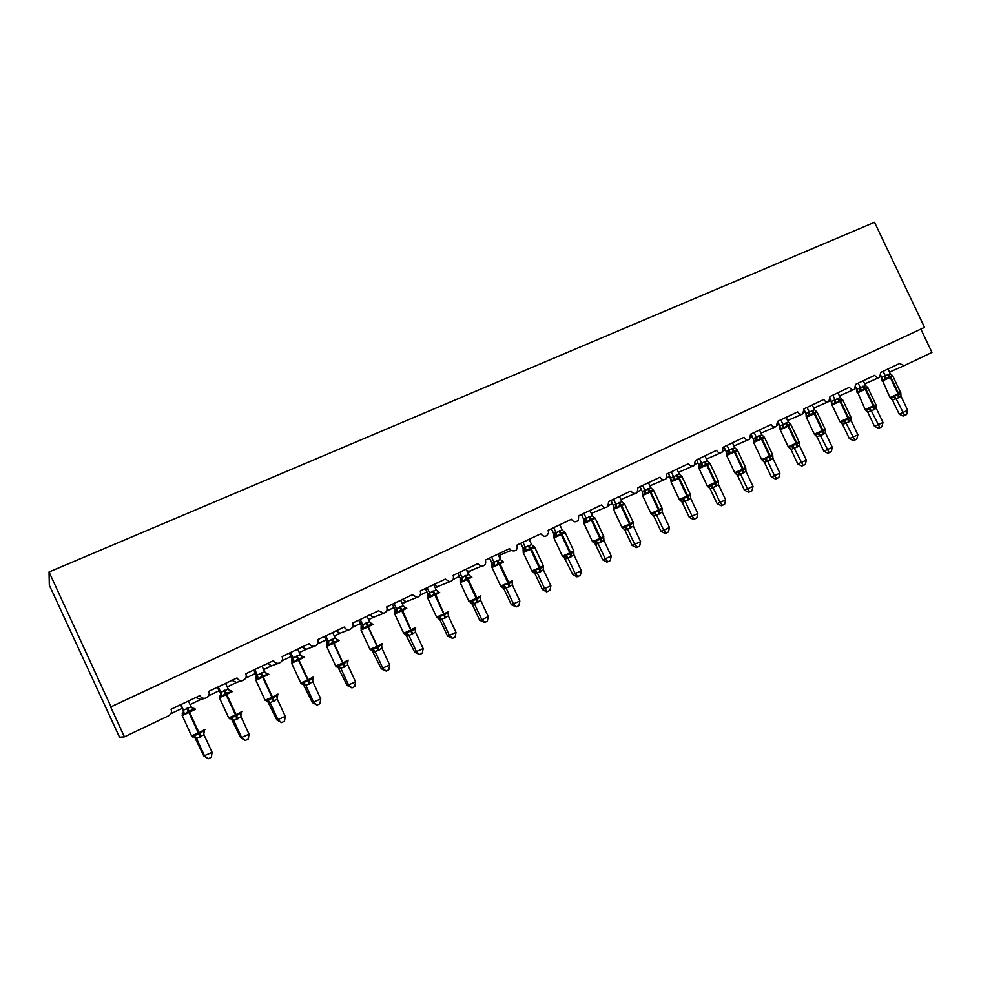 <?xml version="1.0" encoding="UTF-8"?>
<svg xmlns="http://www.w3.org/2000/svg" width="981" height="981" viewBox="0 0 981 981"><rect width="100%" height="100%" fill="white"/><g stroke="black" fill="none" stroke-linecap="round" stroke-linejoin="round"><path stroke-width="1.47" d="M49.05 571.997L49.32 585.203L119.51 737.197L124.415 736.854L110.681 706.982L924.543 327.36L874.525 222.307L49.05 571.997L111 706.786L924.543 327.36M195.562 697.442L200.7 699.514L205.201 698.227M920.865 329.113L931.95 352.412L904.2 365.631L899.565 363.497L880.73 372.437L879.626 377.317C877.652 378.139 876.021 377.464 874.733 375.294L855.579 384.38L854.451 389.298C852.452 390.144 850.785 389.469 849.472 387.274L829.987 396.52L828.859 401.474C826.811 402.369 825.119 401.695 823.795 399.463L803.979 408.869L802.826 413.872C800.741 414.791 799.025 414.129 797.663 411.861L777.504 421.425L776.363 426.465C774.23 427.434 772.476 426.772 771.091 424.479L750.588 434.215L749.435 439.267C747.264 440.297 745.474 439.647 744.052 437.305L723.181 447.213L722.053 452.302C719.833 453.394 717.994 452.744 716.535 450.365L695.296 460.445L694.205 465.534C691.936 466.723 690.035 466.098 688.539 463.657L666.921 473.921L665.891 478.986C663.561 480.298 661.611 479.697 660.029 477.183L638.03 487.631L637.123 492.634C634.719 494.117 632.684 493.566 631.016 490.954L608.612 501.585L607.926 506.417C605.461 508.219 603.303 507.741 601.476 504.982L578.655 515.81L578.41 520.114C575.908 522.591 573.566 522.297 571.383 519.256L548.146 530.28L548.551 532.818C546.589 537.098 543.977 537.429 540.739 533.799L517.073 545.031C517.747 550.01 515.748 551.825 511.076 550.451L509.531 548.612L485.411 560.065C486.355 563.842 484.982 565.914 481.266 566.295L477.722 563.707L453.136 575.381C454.117 578.729 452.977 580.838 449.727 581.708L445.3 579.097L420.248 590.991C421.229 594.155 420.199 596.276 417.158 597.343L412.265 594.78L386.722 606.896C387.703 609.974 386.722 612.095 383.779 613.284L378.58 610.758L352.547 623.119C353.516 626.148 352.559 628.294 349.677 629.557C347.262 630.06 345.459 629.226 344.245 627.055L317.685 639.661C318.653 642.665 317.709 644.824 314.84 646.148C312.35 646.737 310.474 645.915 309.211 643.683L282.136 656.534C283.104 659.526 282.16 661.709 279.291 663.082C276.728 663.732 274.79 662.923 273.491 660.642L245.863 673.751C246.832 676.743 245.875 678.95 242.994 680.373C240.357 681.072 238.371 680.262 237.046 677.932L208.843 691.323C209.824 694.315 208.855 696.547 205.961 698.006C203.251 698.766 201.215 697.957 199.854 695.59L171.074 709.251C172.031 712.059 171.185 714.266 168.524 715.848L124.415 736.854M231.626 680.225L236.544 682.457L242.699 680.471M267.04 663.426L271.688 665.731L279.291 663.082M301.768 646.945L306.146 649.324L314.84 646.148M335.821 630.783L339.941 633.236L349.677 629.557M369.248 614.928L373.638 617.245M402.038 599.366L406.232 601.733M434.227 584.087L437.305 586.712L438.225 586.515M466.797 570.648L469.629 571.567L471.591 570.268M499.268 556.975L500.469 556.901M469.703 571.543L470.414 570.746M892.183 375.38L892.771 375.895L889.926 376.263L886.395 378.936L882.066 379.929L881.772 377.403L890.27 373.638L888.05 368.966M891.913 398.028L894.451 395.883L898.755 394.853L900.803 392.805L900.975 396.14L898.976 397.538L892.551 400.101L890.797 398.323L891.913 398.028M899.185 414.141L907.707 410.328L906.591 414.534L904.641 415.49L903.182 416.054L899.185 414.141L892.514 400.101L889.951 397.538L898.069 393.908L898.375 397.832M904.641 415.49L896.094 398.642L893.483 397.219M907.707 410.328L900.975 396.14M881.968 380.873L881.772 377.403M880.938 375.723L881.747 377.44M883.121 371.309L885.291 375.882M889.975 397.722L890.797 398.323M886.395 378.936L885.34 375.981M890.27 373.638L892.771 375.895M894.451 395.883L896.045 398.531M867.327 387.201L867.94 387.753L865.046 388.133L861.465 390.855L857.21 391.799L856.928 389.249L865.438 385.472L863.194 380.763M867.081 410.07L869.583 407.937L873.936 406.882L876.033 404.81L876.217 408.17L874.181 409.592L867.793 412.13L866.002 410.34L867.081 410.07M874.476 426.294L882.998 422.48L881.894 426.698L879.908 427.679L878.486 428.219L874.476 426.294L867.756 412.13M879.908 427.679L871.263 410.708L868.626 409.273M882.998 422.48L876.217 408.17M857.136 392.731L855.923 387.188M858.179 383.142L860.362 387.753L859.81 390.671M861.465 390.855L860.411 387.863M865.438 385.472L867.94 387.753M869.583 407.937L871.214 410.598M842.041 399.23L842.704 399.819L839.736 400.211L836.119 402.958L831.925 403.865L831.667 401.278L840.177 397.501L837.933 392.756M841.833 422.308L844.285 420.199L848.7 419.132L850.858 417.011L851.042 420.395L848.97 421.842L842.605 424.356L840.791 422.566L841.833 422.308M849.35 438.642L857.885 434.828L856.781 439.083L854.758 440.077L853.372 440.604L849.35 438.642L842.569 424.356M854.758 440.077L846.002 422.983L843.353 421.523M857.885 434.828L851.042 420.395M831.888 404.785L830.429 398.727M832.82 395.171L835.027 399.831L834.463 402.762M836.119 402.958L835.076 399.929M840.177 397.501L842.704 399.819M844.285 420.199L845.953 422.872M816.339 411.456L817.026 412.081L813.384 412.793L810.343 415.27L806.223 416.14L805.99 413.516L814.5 409.739L812.231 404.945M816.155 434.767L818.571 432.658L823.034 431.579L825.254 429.42L825.438 432.842L823.329 434.301L817.001 436.803L815.15 435L816.155 434.767M823.795 451.199L832.329 447.385L831.25 451.665L829.19 452.682L827.829 453.185L823.795 451.199L816.977 436.79L814.34 434.191L822.286 430.634L822.716 434.595M829.19 452.682L820.324 435.454M832.329 447.385L825.438 432.842M806.21 417.048L805.99 413.516M804.371 410.181L805.965 413.541M807.044 407.409L809.264 412.106M810.343 415.27L809.313 412.216M814.5 409.739L817.026 412.081M818.571 432.658L820.263 435.356M790.196 423.902L790.919 424.552L787.829 424.994L784.113 427.802L780.079 428.611L779.858 425.962L788.381 422.186L786.1 417.354M790.968 449.445L789.08 447.643L792.415 445.337L796.94 444.234L799.208 442.051L799.405 445.484L797.259 446.968L790.968 449.445L788.969 447.544M797.811 463.976L806.345 460.163L805.278 464.467L803.181 465.509L801.857 465.987L797.811 463.976L790.931 449.445M803.181 465.509L794.193 448.145M806.345 460.163L799.405 445.484M780.103 429.519L779.858 425.962M777.651 421.364L779.846 425.987M780.815 419.856L783.059 424.589M784.113 427.802L783.108 424.699M788.381 422.186L790.919 424.552M792.415 445.337L794.144 448.035M763.61 436.557L764.371 437.232L761.207 437.698L757.442 440.543L753.482 441.315L753.298 438.617L761.82 434.841L759.515 429.972M762.544 460.506L765.805 458.237L770.379 457.109L772.709 454.89L772.918 458.348L770.735 459.856L764.481 462.309L762.642 460.518M771.373 476.962L779.92 473.161L778.853 477.489L776.719 478.544L775.444 479.01L771.373 476.962L764.457 462.309M776.719 478.544L774.573 475.785L767.62 461.058L764.922 459.562M779.92 473.161L772.918 458.348M758.644 435.92L761.44 438.961L753.653 442.517L753.8 440.175L751.066 433.982M754.144 432.523L756.388 437.293M757.442 440.543L756.449 437.403M761.82 434.841L764.371 437.232M765.805 458.237L767.571 460.947M736.547 449.421L737.356 450.132L733.469 450.941L730.305 453.504L726.431 454.228L726.259 451.493L734.781 447.728L732.464 442.811M735.566 473.59L738.73 471.358L743.365 470.218L745.756 467.949L745.805 468.857M744.481 490.181L753.028 486.38L751.973 490.745L749.815 491.812L748.564 492.254L744.481 490.181L737.454 475.282L735.75 473.615M749.815 491.812L747.596 489.053L740.581 474.191L737.54 475.405L735.701 473.615M753.028 486.38L745.977 471.444L740.581 474.191M731.556 448.82L734.34 451.91L726.614 455.442L726.749 452.915L724.027 446.809M726.995 445.399L729.275 450.218L728.699 453.259M730.305 453.504L729.324 450.328M734.781 447.728L737.356 450.132M738.73 471.358L740.532 474.081M745.756 467.949L745.977 471.444M709.018 462.517L709.864 463.265L705.891 464.111L702.69 466.698L698.901 467.361L698.766 464.602L707.289 460.837L704.947 455.871M708.11 486.907L711.176 484.712L715.872 483.547L718.337 481.242L718.374 482.211M717.123 503.633L725.67 499.832L724.628 504.222L722.421 505.313L721.219 505.742L717.123 503.633L710.097 488.71L708.368 486.944M722.421 505.313L720.14 502.554L713.077 487.557L710.121 488.722L708.282 486.932M725.67 499.832L718.558 484.761L713.077 487.557L710.342 486.036M698.987 467.214L698.766 464.602M696.51 459.868L698.742 464.626M699.379 458.507L701.673 463.363L701.096 466.429M702.69 466.698L701.722 463.486M707.289 460.837L709.864 463.265M711.176 484.712L713.015 487.447M718.337 481.242L718.558 484.761M680.986 475.846L681.893 476.631L678.509 477.171L674.585 480.114L670.894 480.739L670.771 477.931L679.293 474.166L676.939 469.163M680.164 500.445L683.144 498.299L687.902 497.122L690.428 494.767L690.465 495.785M689.287 517.318L697.822 513.529L696.792 517.943L694.548 519.047L693.383 519.452L689.287 517.318L682.2 502.26L680.507 500.506M694.548 519.047L692.194 516.288L685.081 501.168L682.224 502.272L680.385 500.482M697.822 513.529L690.661 498.311L685.081 501.168M671.016 480.518L668.502 473.161M671.274 471.849L673.579 476.754L673.015 479.844M674.585 480.114L673.64 476.864M679.293 474.166L681.893 476.631M683.144 498.299L685.02 501.046M690.428 494.767L690.661 498.311M652.463 489.396L653.407 490.23L649.962 490.807L645.988 493.786L642.383 494.338M666.185 533.026L663.757 530.28L669.483 527.459L668.466 531.898L666.185 533.026L665.057 533.419L660.949 531.248L663.757 530.28L656.583 515.013L653.837 516.055L652.279 514.216L654.609 512.131L659.428 510.929L662.016 508.538L662.065 509.617M660.949 531.248L653.751 515.932L652.157 514.326M669.483 527.459L662.261 512.107L656.583 515.013M648.429 482.689L650.808 487.741L653.407 490.23M642.543 494.056L642.285 491.506L650.808 487.741M640.004 486.686L642.273 491.53M642.665 485.423L644.995 490.377M651.727 514.24L650.955 513.394L658.509 509.997L659.232 514.044M645.988 493.786L645.044 490.488M654.609 512.131L656.522 514.89M662.016 508.538L662.261 512.107M623.426 503.204L624.431 504.075L620.899 504.675L616.865 507.692L613.358 508.195M622.788 528.269L625.559 526.208L630.44 524.982L633.101 522.554L633.15 523.707M632.107 545.424L640.63 541.647L639.637 546.123L637.307 547.263L636.228 547.619L632.107 545.424L624.848 529.973L623.303 528.379M637.307 547.263L634.805 544.516L627.57 529.102L624.909 530.096M640.63 541.647L633.358 526.147L627.57 529.102M619.416 496.46L621.807 501.561L624.431 504.075M613.554 507.827L613.297 505.313L621.807 501.561M610.991 500.457L613.517 506.037M613.542 499.243L615.896 504.246L615.308 507.385M616.865 507.692L615.945 504.357M625.559 526.208L627.509 528.992M633.101 522.554L633.358 526.147M593.848 517.245L594.915 518.176L590.587 519.145L587.214 521.855L583.805 522.297M593.309 542.567L595.97 540.543L600.924 539.305L603.658 536.815L603.695 538.054M602.739 559.857L611.261 556.08L610.28 560.592L607.901 561.757L606.871 562.088L602.739 559.857L595.479 544.381L593.922 542.701M607.901 561.757L605.326 559.011L598.03 543.462L595.479 544.381M611.261 556.08L603.928 540.445L598.03 543.462L595.222 541.868M589.875 510.488L592.549 516.055L594.915 518.176M584.051 521.843L583.781 519.378L592.291 515.626M581.451 514.473L583.94 519.881M583.891 513.321L586.258 518.36M587.214 521.855L586.307 518.483M595.97 540.543L597.969 543.339M603.658 536.815L603.928 540.445M563.732 531.543L564.86 532.536L561.169 533.186L557.012 536.276L553.725 536.656M563.302 557.122L565.853 555.148L570.868 553.885L573.677 551.347L573.713 552.659M572.83 574.559L581.353 570.795L580.372 575.32L577.968 576.509L576.975 576.828L572.83 574.559L564.014 557.282M577.968 576.509L575.295 573.762L567.95 558.066L565.547 558.949L563.658 557.171M581.353 570.795L573.959 555.013L567.95 558.066L565.117 556.46M559.783 524.761L562.334 530.157L564.86 532.536M554.007 536.104L553.725 533.701L562.223 529.961M551.383 528.747L553.811 533.958M553.701 527.655L556.08 532.732M557.012 536.276L556.141 532.855M565.853 555.148L567.889 557.956M573.677 551.347L573.959 555.013M533.308 546.294L534.253 547.153L530.476 547.839L526.257 550.966L524.761 550.599L523.18 551.555M542.383 589.532L550.881 585.767L549.924 590.329L547.472 591.543L546.527 591.837L542.383 589.532L535.001 573.762L532.732 571.935L535.172 570.01L540.249 568.722L543.143 566.147L543.18 567.558M547.472 591.543L544.725 588.796L537.306 572.953L535.001 573.762L533.296 571.935L536.705 573.542L537.306 572.953L534.461 571.322M550.881 585.767L543.425 569.838L537.294 572.965M529.139 539.305L531.604 544.553L534.253 547.153M523.413 550.623L523.106 548.281L531.604 544.553M520.752 543.29L523.094 548.305M522.947 542.248L525.362 547.398M526.257 550.966L525.399 547.496M535.172 570.01L537.257 572.843M543.143 566.147L543.425 569.838M502.088 561.157L503.069 562.052L499.219 562.763L494.939 565.939L493.455 565.547L491.996 566.454M501.598 587.03L503.915 585.167L509.065 583.854L512.033 581.23L512.07 582.726M511.359 604.774L519.844 601.034L518.912 605.62L516.411 606.859L511.359 604.774L503.866 588.735L502.223 587.018M516.411 606.859L513.566 604.112L506.098 588.122L503.94 588.87L502.014 587.092M519.844 601.034L512.34 584.946L506.098 588.122M497.931 554.118L500.408 559.415L503.069 562.052M492.241 565.399L491.935 563.143L500.408 559.415M489.556 558.091L491.922 563.168L491.971 566.025M491.616 557.11L494.044 562.297M494.939 565.939L494.093 562.42M503.915 585.167L506.037 587.999M512.033 581.23L512.34 584.946M470.291 576.301L471.309 577.22L467.361 577.968L463.007 581.181L460.199 581.586M484.761 622.457L481.83 619.722L488.231 616.583L487.312 621.194L484.761 622.457L479.746 620.311L481.83 619.722L474.301 603.573L472.278 604.247L470.328 602.481L472.069 600.593L477.293 599.268L480.347 596.583L480.383 598.202M479.746 620.311L472.253 604.235L470.598 602.432M488.231 616.583L480.653 600.335L474.301 603.573M466.134 569.213L468.624 574.559L471.309 577.22M460.481 580.445L460.163 578.275L468.624 574.559M457.771 573.174L460.15 578.3L460.175 581.193M459.697 572.266L462.272 578.116L461.56 580.777M463.007 581.181L462.198 577.625M472.069 600.593L474.24 603.45M480.347 596.583L480.653 600.335M437.882 591.727L438.936 592.683L434.89 593.468L430.487 596.718L427.802 597.012M437.955 618.177L439.611 616.326L444.123 615.345L448.047 612.242L448.084 613.983M447.544 636.142L456.006 632.414L455.11 637.074L452.511 638.349L447.544 636.142L439.991 619.906L438.36 618.104M452.511 638.349L449.494 635.627L441.891 619.318L439.991 619.906M456.006 632.414L448.366 616.019L441.891 619.318L438.985 617.625M433.725 584.59L436.238 589.986L438.936 592.683M428.133 595.774L427.79 593.689L436.238 589.986M425.386 588.551L427.79 593.713L427.777 596.669M427.176 587.705L429.629 592.99M430.487 596.718L429.69 593.113M439.611 616.326L441.83 619.195M448.047 612.242L448.366 616.019M404.859 607.447L405.95 608.441L401.008 609.642L397.33 612.561L394.779 612.733M404.957 634.18L406.539 632.353L411.91 630.979L415.135 628.183L415.171 630.072M414.73 652.279L423.167 648.564L422.284 653.248L419.635 654.56L414.73 652.279L405.509 634.094M419.635 654.56L416.533 651.825L408.869 635.357L407.127 635.896L403.694 633.236L410.732 630.06L411.934 634.217L408.869 635.357M423.167 648.564L415.466 631.997L411.934 634.217M400.702 600.262L403.24 605.718L405.95 608.441M395.122 612.291L394.803 609.409L403.24 605.718M392.375 604.21L394.803 609.434M394.019 603.438L396.508 608.772L395.919 612.107M397.33 612.561L396.557 608.894M406.539 632.353L408.807 635.234M415.135 628.183L415.466 631.997M371.186 623.475L372.314 624.505L368.071 625.363L363.534 628.711L361.106 628.502M371.309 650.489L372.817 648.699L377.452 647.693L381.572 644.456L381.621 646.479M381.278 668.723L389.69 665.02L388.832 669.741L386.134 671.065L381.278 668.723L372.02 650.378M386.134 671.065L382.921 668.355L375.196 651.715L373.589 652.169M389.69 665.02L381.928 648.294L375.196 651.715M367.041 616.24L369.592 621.746L372.314 624.505M361.535 627.276L361.18 625.424L369.592 621.746M358.739 620.188L361.18 625.449L361.082 628.502M360.223 619.477L362.725 624.872M363.534 628.711L362.786 624.995M372.817 648.699L375.134 651.592M381.572 644.456L381.928 648.294M336.851 639.808L337.844 639.833L338.028 640.887L332.853 642.175L329.064 645.167L326.71 644.909L326.906 641.758L335.294 638.091L332.706 632.537M337.01 667.129L338.433 665.363L343.129 664.333L347.372 661.035L348.01 661.746L347.421 663.242M347.164 685.486L355.563 681.807L354.73 686.553L351.971 687.914L347.164 685.486L337.881 666.994M351.971 687.914L348.66 685.204L340.861 668.392L339.438 668.784L337.341 667.006M355.563 681.807L347.728 664.91L340.861 668.392M327.262 643.462L324.429 636.461M325.766 635.835L328.292 641.28L327.703 644.676M329.064 645.167L328.353 641.402M335.294 638.091L338.028 640.887M338.433 665.363L340.812 668.269M347.372 661.035L347.728 664.91M301.829 656.461L302.921 656.497L303.055 657.589L297.758 658.925L293.92 661.954L291.651 661.648M302.038 684.088L303.362 682.359L308.978 680.9L312.485 677.945L313.172 678.631L312.547 680.336M312.387 702.58L320.762 698.913L319.941 703.696L317.133 705.081L312.387 702.58L303.08 683.941M317.133 705.081L313.712 702.384L305.851 685.4L304.564 685.694M320.762 698.913L312.853 681.844L305.851 685.4L302.859 683.634M297.709 649.14L300.309 654.756L303.055 657.589M289.456 653.064L291.946 658.435L300.309 654.756M290.621 652.512L293.172 658.006M293.92 661.954L293.233 658.141M303.362 682.359L305.79 685.278M312.485 677.945L312.853 681.844M267.077 673.358L267.396 674.634L262.834 675.59L258.077 679.085L255.882 678.717M266.366 701.39L267.605 699.686L273.294 698.202L276.9 695.186L277.648 695.86L276.985 697.81M276.912 720.017L285.263 716.375L284.465 721.182L281.596 722.592L276.912 720.017L267.592 701.231M281.596 722.592L278.077 719.907L270.143 702.752L269.052 702.972M285.263 716.375L277.292 699.122L270.143 702.752L267.126 700.961M262.013 666.087L264.637 671.764L267.396 674.634M253.785 669.986L256.299 675.418L264.637 671.764M254.778 669.52L257.353 675.075L256.764 678.533M258.077 679.085L257.414 675.21M267.605 699.686L270.082 702.629M276.9 695.186L277.292 699.122M229.677 690.771L230.805 690.673L231.013 692.01L226.341 693.015L221.498 696.547L219.401 696.13M229.971 719.036L231.111 717.381L236.004 716.289L240.603 712.782L241.412 713.432L240.725 715.652M240.725 737.81L249.039 734.18L248.279 739.024L245.348 740.459L240.725 737.81L231.381 718.865M245.348 740.459L241.718 737.786L233.711 720.459L232.779 720.569M249.039 734.18L241.007 716.755L233.711 720.459L230.67 718.644M225.593 683.377L228.242 689.103L231.013 692.01M217.402 687.264L219.94 692.745L228.242 689.103M218.211 686.872L220.811 692.488L220.21 695.983M221.498 696.547L220.872 692.623M231.111 717.381L233.65 720.324M240.603 712.782L241.007 716.755M192.497 708.441L193.797 708.343L193.882 709.741L189.1 710.796L184.183 714.376L182.172 713.898M192.828 737.05L193.87 735.419L198.836 734.315L203.558 730.735L204.428 731.372L203.729 733.886M203.815 755.959L212.092 752.353L211.344 757.222L208.364 758.693L203.815 755.959L194.446 736.866M208.364 758.693L204.612 756.032L196.543 738.521L195.783 738.534M212.092 752.353L203.974 734.744L196.543 738.521L193.478 736.682M188.426 701.01L191.099 706.798L193.882 709.741M180.283 704.873L182.834 710.428L191.099 706.798M180.909 704.579L183.521 710.256L182.932 713.788M184.183 714.376L183.582 710.391M193.87 735.419L196.482 738.386M203.558 730.735L203.974 734.744M904.2 365.631L889.546 372.106M887.351 374.607L890.233 377.427L882.127 381.069M892.489 375.686L890.233 377.427L898.069 393.908L900.607 392.535L892.82 376.164M898.976 397.538L898.657 393.626L890.834 377.145L887.94 374.325M889.914 397.464L881.993 379.414M884.727 378.776L885.254 375.882M862.458 386.453L865.34 389.322L857.284 392.94M865.132 409.469L873.225 405.95L873.581 409.886M874.181 409.592L873.826 405.656L875.849 404.528L868.013 388.01L865.34 389.322L873.225 405.95L873.826 405.656L865.941 389.04L863.059 386.171M867.793 412.13L865.168 409.555L857.161 391.174M837.161 398.507L840.018 401.425L832.023 405.006M839.92 421.683L847.964 418.188L848.357 422.137M842.52 399.659L840.018 401.425L847.964 418.188L850.674 416.717L842.777 400.064M848.97 421.842L848.577 417.894L840.631 401.131L837.774 398.225M842.605 424.356L839.969 421.769L832.047 405.055L831.913 403.117M811.434 410.769L814.267 413.724L806.333 417.281M816.915 411.971L814.267 413.724L822.286 430.634L825.082 429.114L817.124 412.327M823.329 434.301L822.9 430.34L814.892 413.418L812.047 410.475M814.291 434.105L806.357 417.33L806.235 415.27M808.7 415.073L809.227 412.106M820.3 435.478L817.651 433.994M785.254 423.24L788.086 426.232L780.202 429.764M788.233 446.735L796.155 443.302L796.633 447.275M790.882 424.503L788.086 426.232L796.155 443.302L799.049 441.72L791.042 424.785M797.259 446.968L796.793 442.995L788.712 425.926L785.891 422.934M782.482 427.581L783.022 424.589M794.181 448.17L791.508 446.674M789.815 448.158L788.27 446.821L780.226 429.813L780.128 427.606M761.71 459.586L769.57 456.177L770.097 460.163M763.88 436.766L764.469 437.403L761.44 438.961L769.57 456.177L772.574 454.546L764.506 437.465M770.735 459.856L770.22 455.871L762.09 438.654L759.282 435.613M764.481 462.309L761.759 459.684L753.629 442.456M755.824 440.31L756.363 437.293M734.732 472.658L742.531 469.286L743.108 473.283M736.78 449.592L737.479 450.304L734.34 451.91L742.531 469.286L745.634 467.581L737.504 450.365M743.757 472.965L743.193 468.967L734.99 451.603L732.206 448.501M736.584 474.252L734.781 472.756L726.59 455.38M740.569 474.228L737.871 472.683M704.002 461.941L706.761 465.092L699.073 468.526M707.276 485.951L715.014 482.615L715.64 486.637M709.214 462.664L710.011 463.424L706.761 465.092L715.014 482.615L718.239 480.862L710.048 463.486M716.302 486.306L715.689 482.296L707.424 464.773L704.665 461.622M675.958 475.307L678.693 478.495L671.065 481.904M679.343 499.488L687.019 496.178L687.681 500.212M681.17 475.981L682.065 476.766L678.693 478.495L687.019 496.178L690.354 494.363L682.102 476.827M688.355 499.893L687.693 495.859L679.367 478.176L676.632 474.988M685.057 501.193L682.322 499.623M647.411 488.906L650.121 492.155L642.555 495.528M652.647 489.531L653.628 490.353L650.121 492.155L658.509 509.997L661.979 508.097L653.653 490.414M659.919 513.713L659.207 509.666L650.808 491.824L648.098 488.575M650.894 513.271L642.592 495.589L642.285 491.506M644.419 493.492L644.971 490.365M642.42 494.277L642.543 492.425M656.559 515.037L653.8 513.455M653.248 515.233L651.985 514.277M618.349 502.75L621.034 506.049L613.542 509.384M621.942 527.3L629.495 524.062L630.268 528.121M623.609 503.339L624.676 504.173L621.034 506.049L629.495 524.062L633.088 522.088L624.713 504.246M630.967 527.778L630.194 523.719L621.746 505.705L619.06 502.407M613.419 508.097L613.615 505.975M627.558 529.127L624.774 527.533M624.934 530.096L623.07 528.318M588.759 516.84L591.42 520.2L583.989 523.511M592.463 541.586L599.943 538.373L600.777 542.444M594.572 517.551L595.209 518.25L591.42 520.2L599.943 538.373L603.683 536.325L595.246 518.324M601.488 542.101L600.666 538.029L592.144 519.856L589.483 516.496M585.682 521.524L586.233 518.348M583.879 522.186L584.149 519.746C584.774 519.268 584.835 519.991 584.345 521.941L584.014 523.584L592.524 541.708L595.381 543.891L593.64 542.616M558.63 531.199L561.267 534.608L553.897 537.882M562.444 556.141L569.863 552.953L570.746 557.036M564.516 531.849L565.203 532.585L561.267 534.608L569.863 552.953L573.75 550.832L565.24 532.658M571.469 556.693L570.586 552.597L561.99 534.253L559.366 530.844M555.504 535.933L556.055 532.732M553.811 536.521L554.142 533.676C555.025 533.725 555.062 534.596 554.253 536.313L553.922 537.956L562.493 556.264L563.854 557.11C565.939 557.907 566.577 558.434 565.743 558.692L565.387 558.692M527.95 545.816L530.549 549.274L523.241 552.536M531.861 570.954L539.219 567.803L540.151 571.911M533.909 546.417L534.645 547.177L530.549 549.274L539.219 567.803L543.266 565.596L534.682 547.251M540.899 571.543L539.955 567.447L531.297 548.919L528.698 545.461M524.761 550.599L525.326 547.398L524.59 547.337L523.278 552.61L531.923 571.089L533.284 571.935M523.18 551.138L523.106 548.281M533.051 546.098L533.811 546.282M496.693 560.703L499.255 564.234L492.021 567.447M500.702 586.049L507.999 582.935L508.992 587.043M503.572 562.027L499.255 564.234L507.999 582.935L512.254 580.617M509.752 586.675L508.747 582.567L500.016 563.867L497.453 560.347M493.455 565.547L494.019 562.285M501.794 560.924L502.677 561.144M506.086 588.146L503.228 586.466M464.847 575.872L467.373 579.464L460.199 582.653M468.955 601.439L476.19 598.349L477.257 602.469M471.922 577.147L467.373 579.464L476.19 598.349L480.678 595.908M478.017 602.101L476.962 597.969L468.145 579.097L465.619 575.504M469.936 576.019L470.941 576.301M474.289 603.597L471.407 601.905M432.388 591.335L434.89 594.989L427.777 598.14M436.606 617.11L443.768 614.057L444.896 618.189M439.672 592.549L434.89 594.989L443.768 614.057L448.501 611.506M445.681 617.809L435.674 594.609L433.173 590.954M429.053 596.301L429.617 592.978M437.465 591.396L438.617 591.727M440.015 619.931L438.029 618.153M399.316 607.092L401.769 610.807L394.73 613.934M403.632 633.101L394.754 614.02L396.864 609.851M406.808 608.257L401.769 610.807L410.732 630.06L415.711 627.386M412.731 633.824L402.578 610.427L400.113 606.712M394.754 612.426L394.803 609.409M404.38 607.055L405.668 607.46M408.856 635.381L405.938 633.652M365.594 623.156L368.01 626.933L361.033 630.035M370.009 649.385L377.047 646.381L378.323 650.55M373.307 624.259L368.01 626.933L377.047 646.381L382.283 643.585M379.132 650.158L366.416 622.763M362.136 628.232L362.712 624.86M370.634 623.021L373.062 624.345M375.196 651.74L372.24 649.986M373.614 652.181L371.566 650.403M331.21 639.526L333.601 643.377L326.673 646.454M335.723 666.001L342.712 663.021L344.049 667.203M339.144 640.568L333.601 643.377L342.712 663.021L348.206 660.09M344.883 666.798L332.044 639.134M336.225 639.269L337.844 639.833M340.861 668.417L337.893 666.651M296.152 656.228L298.494 660.152L291.627 663.193M300.762 682.948L307.678 679.992L309.101 684.186M304.318 657.209L298.494 660.152L307.678 679.992L313.454 676.927M309.947 683.769L297.01 655.823M292.583 661.439L293.16 657.993M291.762 661.611L291.946 658.41M301.118 655.835L302.921 656.497M304.588 685.707L302.442 683.929M260.394 673.273L262.687 677.258L255.882 680.274M265.091 700.238L271.958 697.307L273.454 701.513M268.806 674.18L262.687 677.258L271.958 697.307L278.015 694.107M274.312 701.084L261.265 672.856M256.066 678.656L256.299 675.394M265.311 672.708L267.31 673.506M223.913 690.649L226.157 694.707L219.413 697.712M228.708 717.871L235.514 714.965L237.083 719.183M232.571 691.495L226.157 694.707L235.514 714.965L241.866 711.617M237.966 718.754L224.796 690.219M228.781 689.901L230.976 690.845M186.697 708.38L188.892 712.525L182.184 715.492M191.565 735.873L198.321 732.991L199.977 737.209M195.599 709.153L188.892 712.525L198.321 732.991L204.98 729.484M200.884 736.78L187.592 707.951M191.491 707.424L193.907 708.54M192.693 708.601L193.355 708.674M383.779 613.284L373.074 617.441M417.158 597.343L405.533 601.942M449.727 581.708L437.305 586.712M481.266 566.295L468.231 571.641M511.076 550.451L498.642 555.638M605.302 507.533L591.322 513.455M635.161 493.468L620.875 499.562M664.333 479.66L649.913 485.84M692.917 466.098L678.435 472.339M720.949 452.781L706.443 459.047M748.478 439.696L733.972 445.987M775.517 426.833L761.011 433.148M802.078 414.203L787.596 420.53M828.172 401.781L813.727 408.108M853.838 389.567L839.429 395.907M879.062 377.562L864.69 383.902M830.882 399.684L830.098 400.064M805.193 411.91L804.077 412.449M779.061 424.344L777.59 425.043M752.488 436.986L750.649 437.857M725.462 449.85L723.242 450.904M697.945 462.934L695.345 464.172M669.962 476.251L666.957 477.686M641.464 489.813L638.055 491.432M612.475 503.609L608.612 505.436M469.47 571.653L467.667 572.499M459.304 576.485L453.063 579.452M438.041 586.601L435.27 587.913M426.931 591.886L420.15 595.111M406.048 601.819L402.259 603.622M393.945 607.582L386.612 611.065M373.442 617.331L368.611 619.636M360.309 623.585L352.412 627.337M340.284 633.113L334.3 635.958M326.023 639.894L317.525 643.941M306.379 649.238L299.315 652.598M291.063 656.522L281.952 660.863M271.823 665.682L263.619 669.582M255.403 673.493L245.655 678.129M236.617 682.433L227.224 686.908M219.033 690.796L208.622 695.75M200.737 699.502L190.069 704.579M181.926 708.454L170.829 713.739M900.668 393.479L900.632 392.621M875.923 405.447L875.886 404.613M850.76 417.599L850.711 416.802M825.18 429.948L825.119 429.2M799.159 442.492L799.086 441.818M708.613 486.87L707.326 486.061L699.097 468.587L699.036 465.865M709.288 487.655L708.625 486.87M681.513 501.316L679.392 499.599L671.09 481.978L671.041 479.035M690.477 495.111L690.403 494.473M662.077 509.016L662.028 508.219M624.492 529.433L622.003 527.422L613.566 509.458L613.615 505.988M633.162 523.131L633.137 522.211M603.72 537.49L603.744 536.46M573.738 552.095L573.799 550.954M543.351 566.601L543.315 565.73M494.179 562.616L492.045 567.533L500.764 586.184L505.951 587.84M512.107 582.101L512.266 580.764M502.211 561.144L503.523 562.039M462.37 578.091L460.236 582.739L469.016 601.574L474.019 603.045M480.408 597.515L480.629 596.092M470.5 576.276L471.824 577.184M429.936 593.836L427.814 598.226L436.668 617.257L441.475 618.582M448.121 613.211L448.403 611.703M438.188 591.702L439.525 592.61M415.515 628.772L415.564 627.607M405.263 607.411L406.612 608.33M405.104 634.131L408.304 634.437M363.129 626.16L361.069 630.121L370.082 649.532L374.509 650.636M382.014 645.057L382.1 643.818M328.721 642.763L326.71 646.54L335.796 666.148L340.051 667.166M347.85 661.66L347.985 660.348M337.844 639.784L338.874 640.679M293.626 659.686L291.664 663.291L300.836 683.095L304.919 684.039M313.037 678.57L313.197 677.197M302.933 656.424L304.012 657.331M257.819 676.927L255.918 680.373L265.164 700.385L269.088 701.268M277.513 695.823L277.721 694.376M267.335 673.395L268.451 674.315M266.121 673.444L267.077 673.371M221.277 694.499L219.45 697.798L228.781 718.031L232.546 718.865M241.289 713.408L241.534 711.899M231.038 690.698L232.19 691.63M183.987 712.427L182.221 715.59L191.638 736.032L195.256 736.829M204.33 731.36L204.624 729.778M194.005 708.356L195.194 709.3"/></g></svg>
